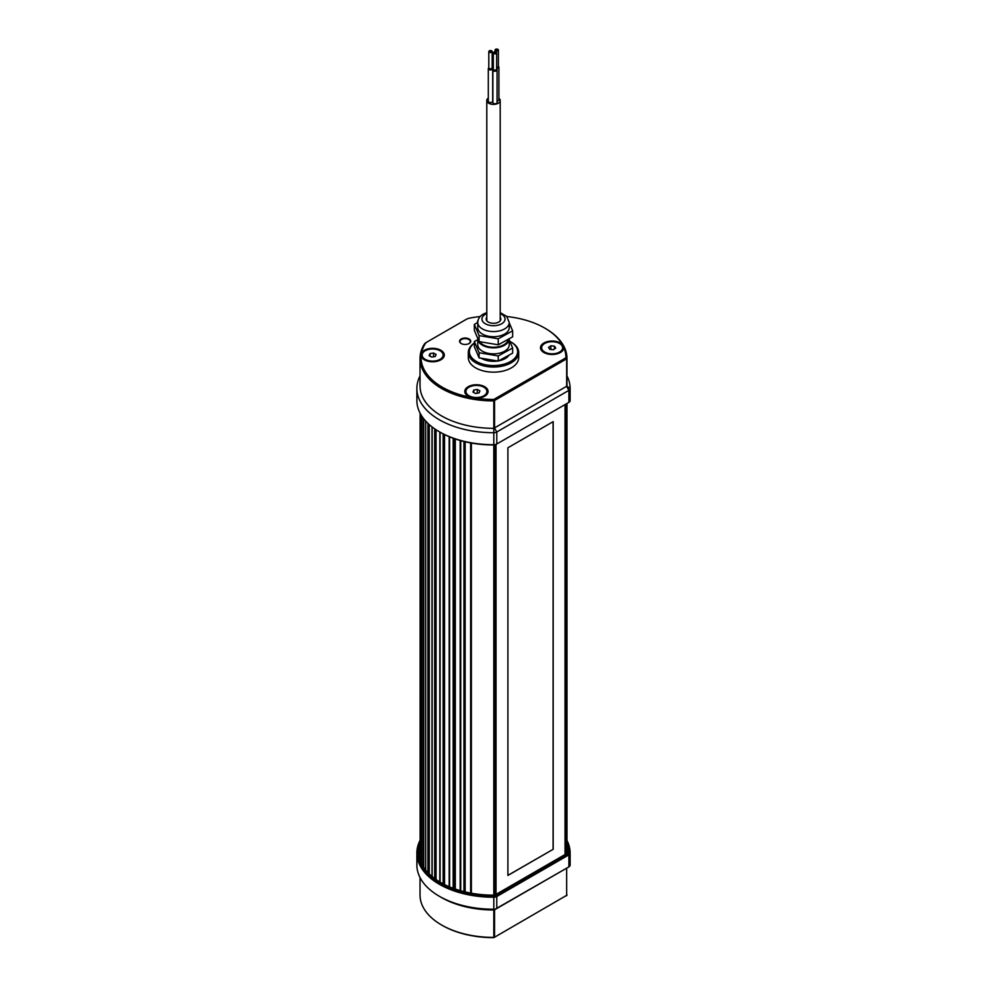 <?xml version="1.0" encoding="UTF-8"?>
<svg xmlns="http://www.w3.org/2000/svg" width="987" height="987" viewBox="0 0 987 987"><rect width="100%" height="100%" fill="white"/><g stroke="black" fill="none" stroke-linecap="round" stroke-linejoin="round"><path stroke-width="1.48" d="M486.912 391.728A10.499 6.058 180 0 1 486.924 391.987A10.499 6.058 180 0 1 483.852 396.268A10.499 6.058 180 0 1 480.361 397.601M472.489 397.601A10.499 6.058 180 0 1 469.01 396.268L469.01 396.268A10.499 6.058 180 0 1 465.938 391.987A10.499 6.058 180 0 1 465.938 391.728M469.837 396.749L469.01 396.268L469.837 396.749M483.852 387.188A10.499 6.058 180 0 1 486.924 391.469A10.499 6.058 180 0 1 480.447 397.07A10.499 6.058 180 0 1 469.01 395.762A10.499 6.058 180 0 1 465.938 391.469A10.499 6.058 180 0 1 472.415 385.868A10.499 6.058 180 0 1 483.852 387.188M479.916 390.877L479.065 392.912L475.574 393.517L472.946 392.061L473.797 390.025L477.276 389.433L479.916 390.877M473.797 390.025L473.797 392.53M477.276 393.221L477.276 389.433M500.212 317.333A7.353 4.244 180 0 1 500.853 319.048A7.353 4.244 180 0 1 498.694 322.058A7.353 4.244 180 0 1 490.687 322.971A7.353 4.244 180 0 1 486.147 319.048A7.353 4.244 180 0 1 486.788 317.333M486.788 312.608L483.235 314.137C479.731 316.173 477.905 318.961 477.757 322.478L477.757 327.622A15.743 9.093 0 0 0 487.479 336.024A15.743 9.093 0 0 0 504.628 334.05A15.743 9.093 0 0 0 509.243 327.622L509.243 322.478A15.743 9.093 0 0 1 504.628 328.905A15.743 9.093 0 0 1 487.479 330.879A15.743 9.093 0 0 1 477.757 322.478L474.352 324.402L479.09 335.592L498.238 338.812L512.648 330.842L509.243 322.823M509.243 338.726A15.743 9.093 180 0 1 509.243 338.763L509.243 344.759A15.743 9.093 180 0 1 504.628 351.187A15.743 9.093 180 0 1 487.479 353.161A15.743 9.093 180 0 1 477.757 344.759L477.757 338.763A15.743 9.093 180 0 1 477.77 338.442M509.243 338.763A15.743 9.093 180 0 1 504.628 345.191A15.743 9.093 180 0 1 487.479 347.165A15.743 9.093 180 0 1 477.757 338.763M479.707 341.687A14.694 8.488 0 0 0 503.888 344.759A14.694 8.488 0 0 0 508.169 339.318M479.09 352.729L474.352 341.539L474.352 346.684L479.09 357.874L498.238 361.094L512.648 353.124L512.648 347.979L498.238 355.949L479.09 352.729L479.09 357.874M498.238 361.094L498.238 355.949M474.352 341.539L477.757 339.664M509.243 339.96L512.648 347.979M479.09 335.592L479.09 341.588L474.352 330.398L474.352 324.402M512.648 330.842L512.648 336.838L498.238 344.808L498.238 338.812M479.09 341.588L498.238 344.808M421.128 356.073L421.511 353.062A11.647 6.724 180 0 1 440.881 350.286A11.647 6.724 180 0 1 440.881 359.811A11.647 6.724 180 0 1 424.398 359.811A11.647 6.724 180 0 1 421.128 356.073A72.421 41.812 0 0 0 470.552 397.28A11.647 6.724 180 0 1 468.196 396.231A11.647 6.724 180 0 1 468.196 386.719A11.647 6.724 180 0 1 484.666 386.719A11.647 6.724 180 0 1 487.109 394.158A11.647 6.724 180 0 1 475.993 398.193A72.421 41.812 0 0 0 493.808 399.439L565.921 357.8A72.421 41.812 0 0 0 563.774 347.51A11.647 6.724 180 0 1 556.791 353.926A11.647 6.724 180 0 1 543.899 352.519A11.647 6.724 180 0 1 543.899 343.007A11.647 6.724 180 0 1 560.369 343.007A11.647 6.724 180 0 1 562.195 344.364A72.421 41.812 0 0 0 544.713 328.054A72.421 41.812 0 0 0 506.787 316.519M559.863 343.538A10.931 6.317 0 0 0 544.405 343.538A10.931 6.317 0 0 0 544.405 352.47L544.405 352.47A10.931 6.317 0 0 0 559.863 352.47A10.931 6.317 0 0 0 559.863 343.538M545.453 328.486L544.713 328.054L545.453 328.486A73.47 42.416 0 0 1 566.97 358.478L566.97 385.905A73.47 42.416 0 0 0 566.97 385.72M480.213 316.519A72.421 41.812 0 0 0 469.738 318.122A9.451 5.453 0 0 0 466.148 319.418L427.334 341.835A9.451 5.453 0 0 0 425.089 343.895A72.421 41.812 0 0 0 421.511 353.062M484.161 387.249A10.931 6.317 0 0 0 468.702 387.249A10.931 6.317 0 0 0 468.702 396.182L468.702 396.182A10.931 6.317 0 0 0 484.161 396.182A10.931 6.317 0 0 0 484.161 387.249M440.375 350.829A10.931 6.317 0 0 0 424.903 350.829A10.931 6.317 0 0 0 424.903 359.749L424.903 359.749A10.931 6.317 0 0 0 440.375 359.749A10.931 6.317 0 0 0 440.375 350.829M477.4 322.712A11.647 6.724 180 0 1 478.078 320.207M461.2 343.525L461.2 343.525A5.577 3.22 180 0 1 461.2 338.973A5.577 3.22 180 0 1 469.096 338.973A5.577 3.22 180 0 1 469.096 343.525A5.577 3.22 180 0 1 461.2 343.525M468.936 343.612A5.157 2.986 0 0 0 470.305 341.588A5.157 2.986 0 0 0 468.8 339.491A5.157 2.986 0 0 0 463.174 338.837A5.157 2.986 0 0 0 459.991 341.588A5.157 2.986 0 0 0 461.361 343.612M509.835 341.354A24.144 13.941 180 0 1 510.575 341.761L511.315 342.193A25.193 14.546 180 0 1 518.693 352.482L518.693 357.615A25.193 14.546 180 0 1 503.136 371.05A25.193 14.546 180 0 1 475.685 367.904A25.193 14.546 180 0 1 468.307 357.615L468.307 352.482A25.193 14.546 180 0 1 474.352 343.032M518.693 352.482A25.193 14.546 180 0 1 511.315 362.76A25.193 14.546 180 0 1 475.685 362.76A25.193 14.546 180 0 1 468.307 352.482M510.575 341.761A24.144 13.941 180 0 1 510.575 361.476A24.144 13.941 180 0 1 477.585 362.093A24.144 13.941 180 0 1 474.352 343.131M507.873 356.64A16.791 9.697 180 0 1 505.381 358.478L505.381 358.478A16.791 9.697 180 0 1 498.694 360.847M440.103 882.144L440.103 432.207L439.314 431.751A76.628 44.242 0 0 0 493.833 444.705A4.195 2.418 0 0 0 496.782 444.002L568.894 402.363A4.195 2.418 0 0 0 570.128 400.66A76.628 44.242 0 0 0 570.128 400.475A76.628 44.242 0 0 0 570.128 400.278M420.03 375.924A76.628 44.242 0 0 0 416.872 388.471L416.872 400.475A76.628 44.242 0 0 0 439.314 431.751L440.066 432.183A75.58 43.638 0 0 0 493.821 444.964A3.146 1.814 0 0 0 496.042 444.421L496.782 444.002L496.782 431.998L568.894 390.371A4.195 2.418 0 0 0 570.128 388.668A76.628 44.242 0 0 0 570.128 388.471A76.628 44.242 0 0 0 566.97 375.924M562.195 344.364L563.774 347.51M426.581 342.255L427.334 341.835L426.581 342.255A10.499 6.058 0 0 0 424.089 344.549A73.47 42.416 0 0 0 420.03 358.478A73.47 42.416 0 0 0 493.821 400.895L566.97 358.663A73.47 42.416 0 0 0 566.97 358.478M475.993 398.193L470.552 397.28M420.03 358.478L420.03 385.905A73.47 42.416 0 0 0 493.821 428.321L566.97 386.09A73.47 42.416 0 0 0 566.97 385.905M416.872 388.471A76.628 44.242 0 0 0 493.833 432.713A4.195 2.418 0 0 0 496.782 431.998L494.549 428.148L494.549 400.722L493.808 399.439L493.821 895.098M497.732 361.008A16.791 9.697 180 0 1 481.619 358.478A16.791 9.697 180 0 1 481.2 358.219M568.154 402.795L568.894 402.363L568.154 402.795L568.894 402.363L568.894 390.371L566.661 386.509L566.661 359.083L565.921 357.8L566.97 358.663L566.97 386.09L570.128 388.668L570.128 400.66M443.126 355.308A10.499 6.058 180 0 1 443.138 355.567A10.499 6.058 180 0 1 440.066 359.848A10.499 6.058 180 0 1 436.575 361.18M428.703 361.18A10.499 6.058 180 0 1 425.212 359.848L425.212 359.848A10.499 6.058 180 0 1 422.14 355.567A10.499 6.058 180 0 1 422.152 355.308M426.051 360.329L425.212 359.848L426.051 360.329M440.066 350.767A10.499 6.058 180 0 1 443.138 355.049A10.499 6.058 180 0 1 436.661 360.65A10.499 6.058 180 0 1 425.212 359.33A10.499 6.058 180 0 1 422.14 355.049A10.499 6.058 180 0 1 428.617 349.447A10.499 6.058 180 0 1 440.066 350.767M436.155 354.506L435.205 356.529L431.701 357.072L429.123 355.591L430.073 353.568L433.577 353.025L436.155 354.506M430.073 353.568L430.073 356.134M433.577 356.788L433.577 353.025M493.303 52.866L493.303 69.152A1.678 0.975 0 0 0 494.339 70.052A1.678 0.975 0 0 0 496.165 69.843A1.678 0.975 0 0 0 496.658 69.152L496.658 52.866A1.678 0.975 180 0 1 496.165 53.557A1.678 0.975 180 0 1 494.339 53.767A1.678 0.975 180 0 1 493.303 52.866A1.678 0.975 180 0 1 493.796 52.188A1.678 0.975 180 0 1 495.622 51.978A1.678 0.975 180 0 1 496.658 52.866M494.166 52.397A1.16 0.666 180 0 1 495.795 53.347A1.16 0.666 180 0 1 494.166 52.397M493.303 68.806A1.789 1.036 0 0 0 493.192 69.152L493.192 70.015A1.789 1.036 0 0 0 494.29 70.965A1.789 1.036 0 0 0 496.239 70.743A1.789 1.036 0 0 0 496.757 70.015L496.757 69.152A1.789 1.036 0 0 0 496.658 68.806M493.192 69.152A1.789 1.036 0 0 0 494.29 70.102A1.789 1.036 0 0 0 496.239 69.88A1.789 1.036 0 0 0 496.757 69.152M566.97 894.802A73.47 42.416 180 0 1 566.97 894.975A73.47 42.416 180 0 1 566.97 895.16L493.808 937.65A72.421 41.812 180 0 1 475.993 936.416L470.552 935.491A72.421 41.812 180 0 1 442.287 925.399L441.547 924.979A73.47 42.416 180 0 1 420.03 894.975L420.03 877.529M566.674 868.153L493.821 909.977A73.47 42.416 180 0 1 441.547 897.553L439.314 896.27A76.628 44.242 180 0 1 439.314 896.258A76.628 44.242 180 0 1 416.872 864.982L416.872 852.99A76.628 44.242 180 0 1 420.104 840.27M566.97 840.43A76.628 44.242 180 0 1 570.128 852.99A76.628 44.242 180 0 1 570.128 853.175A4.195 2.418 180 0 1 568.894 854.878L496.782 896.517A4.195 2.418 180 0 1 493.833 897.22A76.628 44.242 180 0 1 439.314 884.266A76.628 44.242 180 0 1 416.872 852.99M566.97 844.934A74.518 43.021 180 0 1 568.018 851.781A4.195 2.418 -0 0 0 568.018 851.781L568.018 851.83M566.661 895.591L565.921 896.011L566.661 895.591L566.661 868.165L568.894 866.882L494.549 909.792L494.549 937.218L493.821 937.403A73.47 42.416 180 0 1 441.547 924.979L442.287 925.399M566.97 841.911A75.58 43.638 180 0 1 569.08 852.312A3.146 1.814 180 0 1 568.154 853.595L496.042 895.221L496.782 896.517L496.782 908.509A4.195 2.418 180 0 1 493.833 909.224A76.628 44.242 180 0 1 439.314 896.27L441.547 897.553M570.128 864.797A76.628 44.242 180 0 1 570.128 864.982A76.628 44.242 180 0 1 570.128 865.167A4.195 2.418 180 0 1 568.894 866.882L568.894 854.878L568.154 853.595M419.352 856.408A74.518 43.021 180 0 1 420.104 853.224M568.018 851.806A4.195 2.418 -0 0 1 566.797 853.521L495.918 894.444A4.195 2.418 -0 0 1 492.908 895.147A74.518 43.021 180 0 1 418.981 852.126A74.518 43.021 180 0 1 420.104 844.662M496.042 895.221A3.146 1.814 180 0 1 493.821 895.764A75.58 43.638 180 0 1 420.104 841.726M496.658 67.289A1.678 0.975 0 0 0 497.904 67.005A1.678 0.975 0 0 0 498.398 66.314L498.398 50.041A1.678 0.975 180 0 1 497.904 50.719A1.678 0.975 180 0 1 496.079 50.929A1.678 0.975 180 0 1 495.042 50.041A1.678 0.975 180 0 1 495.523 49.35A1.678 0.975 180 0 1 497.362 49.14A1.678 0.975 180 0 1 498.398 50.041M495.906 49.56A1.16 0.666 180 0 1 497.534 50.51A1.16 0.666 180 0 1 495.906 49.56M496.658 68.202A1.789 1.036 0 0 0 497.979 67.906A1.789 1.036 0 0 0 498.497 67.178L498.497 66.314A1.789 1.036 0 0 0 498.398 65.969M496.658 67.35A1.789 1.036 0 0 0 497.979 67.042A1.789 1.036 0 0 0 498.497 66.314M488.799 51.521L488.799 67.807A1.678 0.975 0 0 0 489.836 68.695A1.678 0.975 0 0 0 491.662 68.485A1.678 0.975 0 0 0 492.155 67.807L492.155 51.521A1.678 0.975 180 0 1 491.662 52.212A1.678 0.975 180 0 1 489.836 52.422A1.678 0.975 180 0 1 488.799 51.521A1.678 0.975 180 0 1 489.293 50.831A1.678 0.975 180 0 1 491.119 50.621A1.678 0.975 180 0 1 492.155 51.521M489.663 51.053A1.16 0.666 180 0 1 491.292 51.99A1.16 0.666 180 0 1 489.663 51.053M488.799 67.461A1.789 1.036 0 0 0 488.688 67.807L488.688 68.658A1.789 1.036 0 0 0 489.799 69.608A1.789 1.036 0 0 0 491.736 69.386A1.789 1.036 0 0 0 492.266 68.658L492.266 67.807A1.789 1.036 0 0 0 492.155 67.461M488.688 67.807A1.789 1.036 0 0 0 489.799 68.757A1.789 1.036 0 0 0 491.736 68.535A1.789 1.036 0 0 0 492.266 67.807M498.904 98.206A6.712 3.874 180 0 1 500.212 100.514A6.712 3.874 180 0 1 498.25 103.253A6.712 3.874 180 0 1 490.934 104.091A6.712 3.874 180 0 1 486.788 100.514A6.712 3.874 180 0 1 488.281 98.058M496.757 69.374A2.097 1.209 180 0 1 497.078 70.015L497.078 102.574A2.097 1.209 180 0 1 496.461 103.438A2.097 1.209 180 0 1 494.179 103.697A2.097 1.209 180 0 1 492.883 102.574L492.883 70.015A2.097 1.209 180 0 1 493.192 69.374M497.078 70.015A2.097 1.209 180 0 1 496.461 70.867A2.097 1.209 180 0 1 494.179 71.126A2.097 1.209 180 0 1 492.883 70.015M498.497 66.437A2.196 1.271 180 0 1 498.904 67.178L498.904 99.749A2.196 1.271 180 0 1 498.262 100.637A2.196 1.271 180 0 1 497.078 100.995M498.904 67.178A2.196 1.271 180 0 1 498.262 68.066A2.196 1.271 180 0 1 496.658 68.436M492.266 67.93A2.196 1.271 180 0 1 492.673 68.658L492.673 101.229A2.196 1.271 180 0 1 492.032 102.13A2.196 1.271 180 0 1 489.638 102.401A2.196 1.271 180 0 1 488.281 101.229L488.281 68.658A2.196 1.271 180 0 1 488.688 67.93M492.673 68.658A2.196 1.271 180 0 1 492.032 69.559A2.196 1.271 180 0 1 489.638 69.83A2.196 1.271 180 0 1 488.281 68.658M562.627 348.016A10.499 6.058 180 0 1 562.627 348.275A10.499 6.058 180 0 1 559.555 352.569L558.728 353.05L559.555 352.569A10.499 6.058 180 0 1 556.076 353.901M548.192 353.901A10.499 6.058 180 0 1 544.713 352.569A10.499 6.058 180 0 1 541.641 348.275A10.499 6.058 180 0 1 541.653 348.016M559.555 352.051A10.499 6.058 180 0 1 548.118 353.358A10.499 6.058 180 0 1 541.641 347.769A10.499 6.058 180 0 1 544.713 343.476A10.499 6.058 180 0 1 556.15 342.168A10.499 6.058 180 0 1 562.627 347.769A10.499 6.058 180 0 1 559.555 352.051M549.858 349.398L548.538 347.436L550.82 345.808L554.41 346.129L555.73 348.09L553.448 349.719L549.858 349.398M550.82 345.808L550.82 349.484M554.41 346.129L554.41 349.028M454.563 438.721L454.563 888.818M455.303 889.077L455.303 438.981M495.721 444.582L495.721 894.543M565.489 854.273L565.489 404.325M495.955 444.483L495.955 894.419L495.955 444.483M553.176 849.301L507.898 875.444L507.898 447.777L553.176 421.634L553.176 849.301L507.898 875.358M553.102 849.252L553.102 421.683M496.029 444.434L496.029 894.382M565.045 854.532L565.045 404.584M500.212 313.632A11.548 6.662 180 0 1 501.667 323.761A11.548 6.662 180 0 1 485.333 323.761A11.548 6.662 180 0 1 485.333 314.335A11.548 6.662 180 0 1 486.788 313.632M425.089 343.895L424.089 344.549M496.042 444.421L496.782 444.002M494.549 937.218L493.808 937.65L493.821 895.764M496.782 908.509L494.549 909.792M566.661 868.165L568.894 866.882L566.661 868.165M569.08 852.312L570.128 853.175L570.128 865.167M470.639 442.916L470.639 893.075M434.675 878.541L434.675 428.814M427.939 872.582L427.939 423.361M423.349 866.648L423.349 418.266M420.622 861.108L420.622 414.133M443.138 433.861L443.138 883.834M463.952 441.485L463.952 891.631M460.744 440.646L460.744 890.78M420.104 413.183L420.104 859.603L420.104 413.183M420.931 861.91L420.931 414.663M421.807 863.884L421.807 416.095L421.831 863.909M423.731 867.252L423.731 418.759M425.718 421.104L425.718 870.016M429.246 873.927L429.246 424.57M432.17 426.989L432.17 876.567M436.069 879.54L436.069 429.752M444.545 884.574L444.545 434.564M449.591 436.834L449.591 886.894M453.181 888.312L453.181 438.228M465.148 891.915L465.148 441.769M471.379 443.052L471.379 893.21M494.549 444.915L494.549 894.962M566.661 403.646L566.661 853.595M566.97 403.473L566.97 853.41L566.97 403.473M476.19 351.002L478.152 355.653M481.36 358.256L486.023 360.206L497.374 360.946M498.99 360.674L505.529 358.318L509.428 354.901M483.013 396.749L483.852 396.268M500.212 312.608L506.664 316.383L509.243 322.478M570.128 388.471L570.128 400.475M439.227 360.329L440.066 359.848M570.128 864.982L570.128 852.99M495.042 51.904L495.042 50.041M486.788 320.775L486.788 100.514M500.212 320.775L500.212 100.514M545.54 353.05L544.713 352.569M460.164 890.607L460.164 440.486M449.159 886.708L449.159 436.661M425.668 869.954L425.668 421.054M431.998 876.419L431.998 426.853M439.82 881.971L439.82 432.035"/></g></svg>
